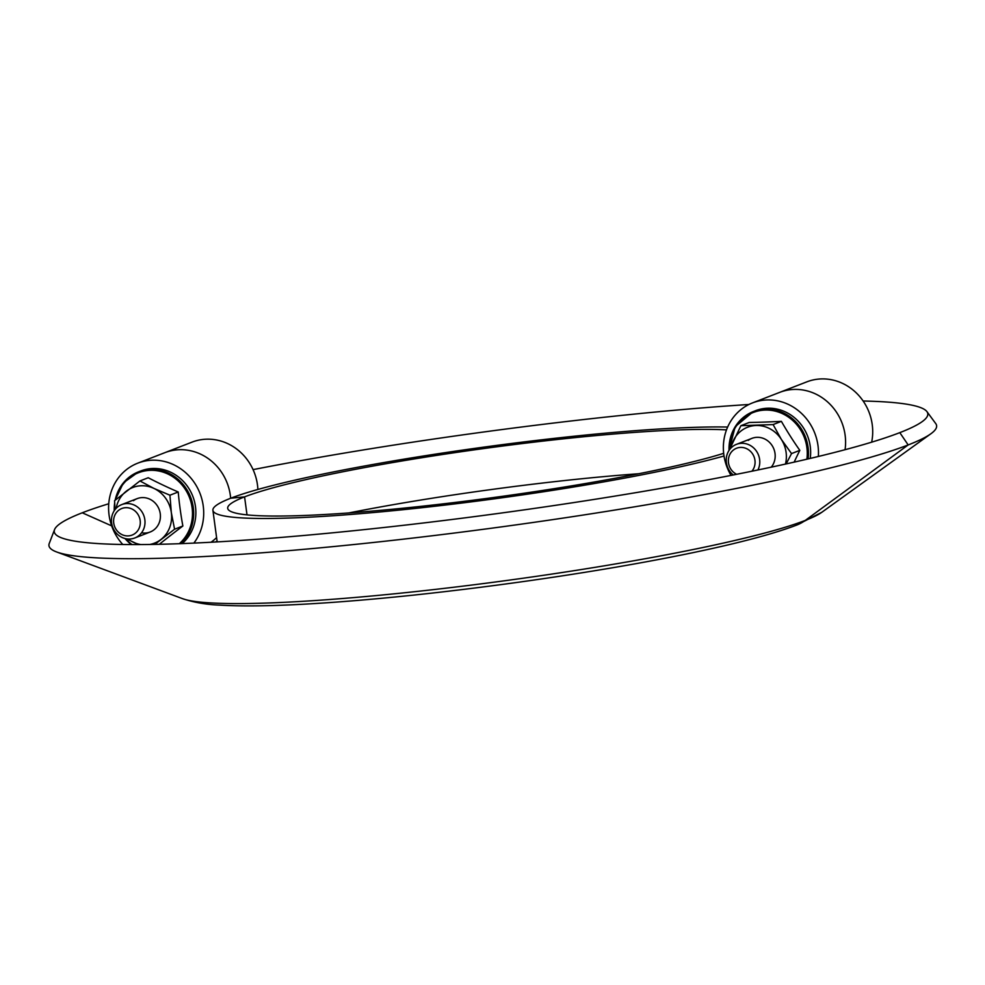 <?xml version="1.0" encoding="UTF-8"?>
<svg xmlns="http://www.w3.org/2000/svg" width="985" height="985" viewBox="0 0 985 985"><rect width="100%" height="100%" fill="white"/><g stroke="black" fill="none" stroke-linecap="round" stroke-linejoin="round"><path stroke-width="1.48" d="M726.487 429.891A265.741 24.92 -7.7 0 0 477.294 449.443A265.741 24.92 -7.7 0 0 244.575 496.871L247.013 514.872L244.575 496.871A265.741 24.92 -7.7 0 0 227.695 508.322A265.741 24.92 -7.7 0 0 429.041 505.465A265.741 24.92 -7.7 0 0 723.667 453.334M727.644 427.047A280.663 26.324 -7.7 0 0 464.169 449.874A280.663 26.324 -7.7 0 0 230.724 498.225L244.575 496.871L230.724 498.225A280.663 26.324 -7.7 0 0 212.908 510.316A280.663 26.324 -7.7 0 0 413.466 508.617A280.663 26.324 -7.7 0 0 724.012 456.006M796.89 524.993A41.801 38.76 -111.2 0 0 796.951 524.968A41.801 38.76 -111.2 0 0 805.262 520.412L908.17 444.937A447.867 42.01 -7.7 0 0 930.874 433.769A447.867 42.01 -7.7 0 0 935.75 423.599L926.947 411.644A440.738 41.333 -7.7 0 0 863.131 401.006M108.744 503.754A440.738 41.333 -7.7 0 0 82.26 512.791A440.738 41.333 -7.7 0 0 54.557 529.598L49.25 543.449A447.867 42.01 -7.7 0 0 56.65 551.969A447.867 42.01 -7.7 0 0 454.38 533.033A447.867 42.01 -7.7 0 0 908.17 444.937L899.81 432.637A440.738 41.333 -7.7 0 0 922.157 421.654A440.738 41.333 -7.7 0 0 926.947 411.644M748.932 404.49A440.738 41.333 -7.7 0 0 253.071 469.623M82.26 512.791L111.674 525.879L82.26 512.791M122.793 544.496A50.764 47.058 68.8 0 1 108.904 513.714A50.764 47.058 68.8 0 1 137.802 463.147L164.926 452.644A50.764 47.058 68.8 0 1 230.502 496.723A50.764 47.058 68.8 0 0 164.926 452.644L192.038 442.13A50.764 47.058 68.8 0 1 257.627 486.221A50.764 47.058 68.8 0 1 257.885 489.471M230.502 496.723A50.764 47.058 68.8 0 1 230.65 498.262A50.764 47.058 68.8 0 0 230.502 496.723M216.589 537.601A50.764 47.058 68.8 0 1 211.024 542.242A50.764 47.058 68.8 0 0 216.589 537.601M731.03 475.41A50.764 47.058 68.8 0 1 724.972 434.779A50.764 47.058 68.8 0 1 752.577 402.877L779.689 392.375A50.764 47.058 68.8 0 1 827.277 401.658A50.764 47.058 68.8 0 1 845.068 449.702A50.764 47.058 68.8 0 0 827.277 401.658A50.764 47.058 68.8 0 0 779.689 392.375L806.813 381.86A50.764 47.058 68.8 0 1 855.522 392.165A50.764 47.058 68.8 0 1 871.663 442.179M796.951 524.968C732.003 550.012 563.74 579.118 414.537 595.014C373.623 599.336 336.587 602.401 303.442 604.211C268.991 606.107 241.017 606.403 219.495 605.11C206.407 604.63 194.119 602.488 182.594 598.683A327.5 30.72 -7.7 0 0 473.428 584.831A327.5 30.72 -7.7 0 0 805.262 520.412A327.5 30.72 -7.7 0 0 821.859 512.249L796.951 524.968A41.801 38.76 -111.2 0 0 805.262 520.412L908.17 444.937L899.81 432.637A440.738 41.333 -7.7 0 1 453.248 519.329A440.738 41.333 -7.7 0 1 61.846 537.97A440.738 41.333 -7.7 0 1 54.557 529.598M752.577 402.877A50.764 47.058 68.8 0 1 818.35 456.474M137.802 463.147A50.764 47.058 68.8 0 1 203.39 507.238A50.764 47.058 68.8 0 1 193.873 543.104M130.611 538.967A17.915 16.61 68.8 0 1 112.044 525.14A17.915 16.61 68.8 0 1 121.746 504.591A17.915 16.61 68.8 0 1 125.834 503.618A17.915 16.61 68.8 0 1 144.401 517.457A17.915 16.61 68.8 0 1 134.699 538.007A17.915 16.61 68.8 0 1 130.611 538.967M128.85 535.852A14.246 13.211 68.8 0 1 113.731 523.084A14.246 13.211 68.8 0 1 125.046 507.731A14.246 13.211 68.8 0 1 140.166 520.499A14.246 13.211 68.8 0 1 128.85 535.852M733.283 474.967A17.915 16.61 68.8 0 1 726.314 458.173A17.915 16.61 68.8 0 1 736.521 444.321A17.915 16.61 68.8 0 1 740.609 443.361A17.915 16.61 68.8 0 1 756.677 451.499A17.915 16.61 68.8 0 1 757.908 469.98M736.645 474.302A14.246 13.211 68.8 0 1 728.469 459.072A14.246 13.211 68.8 0 1 739.821 447.461A14.246 13.211 68.8 0 1 753.414 455.341A14.246 13.211 68.8 0 1 751.887 471.224M748.255 440.394A17.915 16.61 68.8 0 1 756.997 437.315A17.915 16.61 68.8 0 1 773.311 447.719A17.915 16.61 68.8 0 1 771.255 467.161M806.863 459.207A41.555 38.526 -111.2 0 0 807.134 449.874A41.555 38.526 -111.2 0 0 765.074 410.068A41.555 38.526 -111.2 0 0 729.392 449.825M810.224 458.419A42.404 39.314 -111.2 0 0 767.598 408.221A42.404 39.314 -111.2 0 0 755.593 410.671L753.402 411.533A42.404 39.314 68.8 0 1 765.407 409.07A42.404 39.314 68.8 0 1 808.082 458.924M786.129 463.923L791.534 453.58L781.376 439.445L773.102 424.572L740.905 425.692L749.191 422.479A137.124 15.785 -4.5 0 0 781.388 421.358A137.124 50.223 55.8 0 0 799.82 450.367A137.124 34.438 118.9 0 0 794.156 462.125M773.102 424.572L781.388 421.358M791.534 453.58L799.82 450.367M740.905 425.692L729.306 450.034M785.451 464.07A29.858 27.678 -111.2 0 0 781.376 439.445A29.858 27.678 -111.2 0 0 756.074 425.495A29.858 27.678 -111.2 0 0 733.086 441.108A29.858 27.678 -111.2 0 0 730.919 448.077M133.492 500.663A17.915 16.61 68.8 0 1 160.247 513.678A17.915 16.61 68.8 0 1 141.544 532.799M179.319 543.695A41.555 38.526 -111.2 0 0 192.087 507.644A41.555 38.526 -111.2 0 0 147.959 470.485A41.555 38.526 -111.2 0 0 115.713 499.752M114.777 505.625A41.555 38.526 -111.2 0 0 114.617 510.181M182.151 543.597A42.404 39.314 -111.2 0 0 195.461 506.561A42.404 39.314 -111.2 0 0 140.83 470.941L138.626 471.79A42.404 39.314 68.8 0 1 193.269 507.423A42.404 39.314 68.8 0 1 180.858 543.646M125.661 538.684A41.555 38.526 -111.2 0 0 132.015 544.582M154.756 544.397L174.579 529.216L171.316 512.569L169.937 495.209L153.992 488.437L139.932 480.951L114.568 500.712L115.048 509.614M139.932 480.951L148.218 477.737A137.124 35.953 21.1 0 0 178.223 491.995A137.124 49.742 84.3 0 0 182.865 526.002A137.124 13.79 144.3 0 0 159.324 544.299M126.572 538.844L138.466 544.582M174.579 529.216L182.865 526.002M169.937 495.209L178.223 491.995M149.806 544.471A29.858 27.678 -111.2 0 0 160.961 539.46A29.858 27.678 -111.2 0 0 171.316 512.569A29.858 27.678 -111.2 0 0 153.992 488.437A29.858 27.678 -111.2 0 0 126.302 491.195A29.858 27.678 -111.2 0 0 116.144 508.334M128.038 539.017A29.858 27.678 -111.2 0 0 133.27 542.218A29.858 27.678 -111.2 0 0 140.806 544.57M638.785 473.736A265.741 24.92 -7.7 0 0 348.862 512.939M729.023 450.465A42.404 39.314 68.8 0 1 753.402 411.533L735.179 426.702L728.949 450.576M114.248 510.722A42.404 39.314 68.8 0 1 114.654 503.064M115.146 500.22A42.404 39.314 68.8 0 1 138.626 471.79L123.408 482.822L115.073 500.281M131.3 544.57A42.404 39.314 68.8 0 1 125.021 538.524M821.859 512.249L930.874 433.769M217.094 541.294L215.235 542.009M182.594 598.683L56.65 551.969M217.18 541.91L212.908 510.316M121.746 504.591L137.161 498.619M134.699 538.007L150.102 532.035M736.521 444.321L751.924 438.362M114.642 502.719L114.174 510.833M124.898 538.487L131.202 544.57"/></g></svg>
